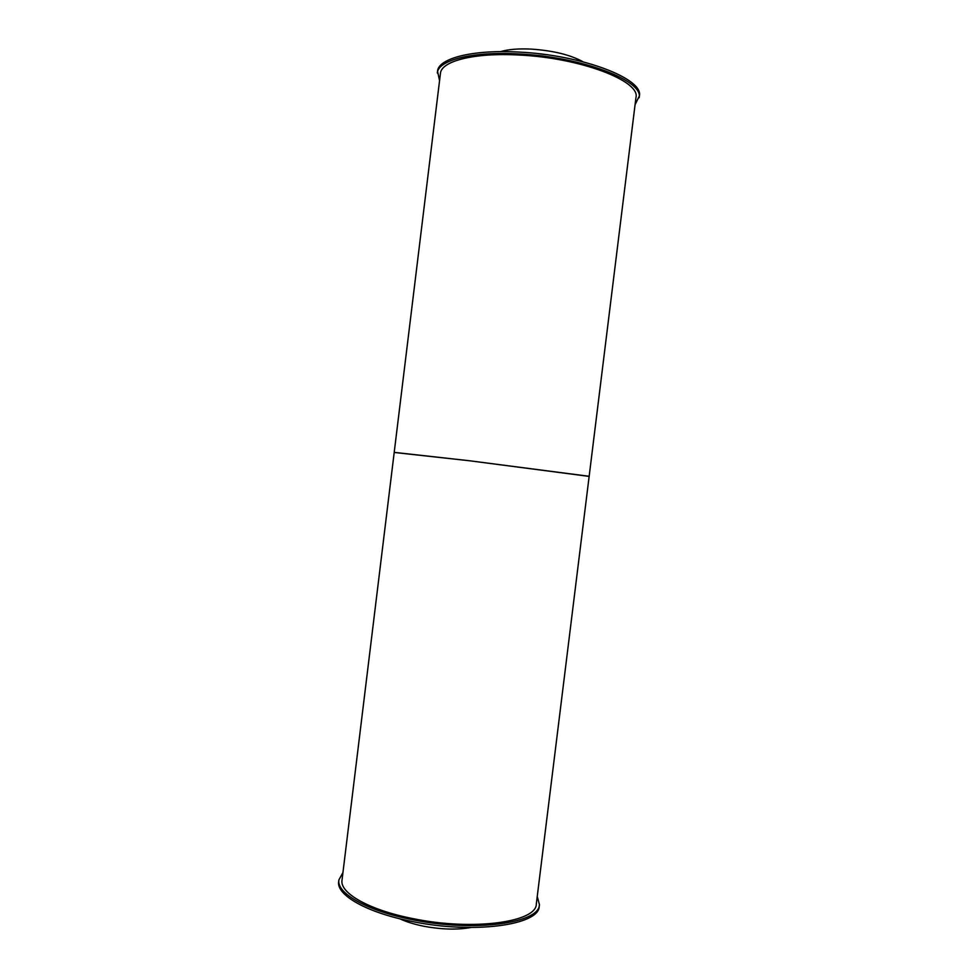 <?xml version="1.0" encoding="UTF-8"?>
<svg xmlns="http://www.w3.org/2000/svg" width="978" height="978" viewBox="0 0 978 978"><rect width="100%" height="100%" fill="white"/><g stroke="black" fill="none" stroke-linecap="round" stroke-linejoin="round"><path stroke-width="1.47" d="M470.968 927.499C457.337 929.968 441.604 929.54 423.755 926.227C414.317 924.32 406.31 921.826 399.733 918.758M583.084 61.797C570.492 54.854 553.255 50.624 531.372 49.108C518.572 48.497 508.242 49.34 500.381 51.651M545.883 54.621L538.218 53.68M537.24 896.459L539.404 904.528C539.917 923.183 474.232 932.486 412.447 919.687C367.019 910.897 336.359 893.207 338.889 879.907L342.936 872.596M539.404 904.528L539.196 906.239C539.697 924.956 474 934.332 412.227 921.508C366.799 912.706 336.139 894.968 338.681 881.618L338.889 879.907M635.077 104.658L639.319 96.052C644.27 79.022 582.265 54.915 518.817 52.078C472.313 49.413 438.181 58.435 437.533 71.272L439.562 80.648M639.111 97.776C644.037 80.832 582.032 56.797 518.597 53.937C472.093 51.259 437.961 60.22 437.325 72.995M588.499 476.31L469.489 460.76L394.843 452.533M589.159 476.298L536.311 904.002C536.775 922.095 473.144 931.068 413.352 918.697C369.342 910.188 339.562 893.061 342.019 880.151L440.43 73.521C441.054 61.113 474.196 52.457 519.232 55.049C580.626 57.836 640.712 81.088 635.957 97.531L589.159 476.298L469.489 460.76L394.207 452.362"/></g></svg>
